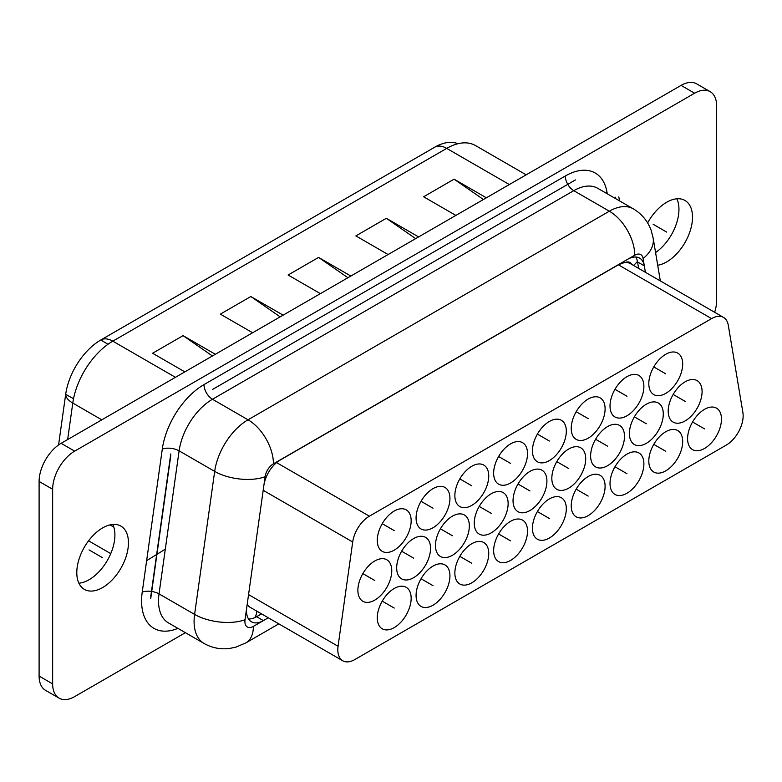 <?xml version="1.0" encoding="UTF-8"?>
<svg xmlns="http://www.w3.org/2000/svg" width="782" height="782" viewBox="0 0 782 782"><rect width="100%" height="100%" fill="white"/><g stroke="black" fill="none" stroke-linecap="round" stroke-linejoin="round"><path stroke-width="1.17" d="M411.156 598.279A23.959 13.832 -60 0 1 400.697 622.384A23.959 13.832 -60 0 1 382.242 628.796A23.959 13.832 -60 0 1 377.276 617.839A23.959 13.832 -60 0 1 387.735 593.724A23.959 13.832 -60 0 1 406.2 587.311A23.959 13.832 -60 0 1 411.156 598.279M449.943 575.884A23.959 13.832 -60 0 1 439.494 599.99A23.959 13.832 -60 0 1 421.029 606.402A23.959 13.832 -60 0 1 416.073 595.444A23.959 13.832 -60 0 1 426.522 571.329A23.959 13.832 -60 0 1 444.987 564.917A23.959 13.832 -60 0 1 449.943 575.884M488.74 553.49A23.959 13.832 -60 0 1 478.281 577.595A23.959 13.832 -60 0 1 459.816 584.007A23.959 13.832 -60 0 1 454.86 573.04A23.959 13.832 -60 0 1 465.319 548.935A23.959 13.832 -60 0 1 483.775 542.522A23.959 13.832 -60 0 1 488.74 553.49M527.527 531.095A23.959 13.832 -60 0 1 517.068 555.2A23.959 13.832 -60 0 1 498.613 561.613A23.959 13.832 -60 0 1 493.647 550.645A23.959 13.832 -60 0 1 504.107 526.54A23.959 13.832 -60 0 1 522.562 520.128A23.959 13.832 -60 0 1 527.527 531.095M566.315 508.701A23.959 13.832 -60 0 1 555.855 532.806A23.959 13.832 -60 0 1 537.4 539.218A23.959 13.832 -60 0 1 532.434 528.251A23.959 13.832 -60 0 1 542.894 504.146A23.959 13.832 -60 0 1 561.349 497.733A23.959 13.832 -60 0 1 566.315 508.701M605.102 486.296A23.959 13.832 -60 0 1 594.652 510.411A23.959 13.832 -60 0 1 576.187 516.824A23.959 13.832 -60 0 1 571.231 505.856A23.959 13.832 -60 0 1 581.681 481.751A23.959 13.832 -60 0 1 600.146 475.339A23.959 13.832 -60 0 1 605.102 486.296M643.889 463.902A23.959 13.832 -60 0 1 633.44 488.017A23.959 13.832 -60 0 1 614.975 494.429A23.959 13.832 -60 0 1 610.019 483.462A23.959 13.832 -60 0 1 620.468 459.357A23.959 13.832 -60 0 1 638.933 452.944A23.959 13.832 -60 0 1 643.889 463.902M682.686 441.507A23.959 13.832 -60 0 1 672.227 465.622A23.959 13.832 -60 0 1 653.772 472.035A23.959 13.832 -60 0 1 648.806 461.067A23.959 13.832 -60 0 1 659.265 436.962A23.959 13.832 -60 0 1 677.72 430.55A23.959 13.832 -60 0 1 682.686 441.507M721.473 419.113A23.959 13.832 -60 0 1 711.014 443.228A23.959 13.832 -60 0 1 692.559 449.64A23.959 13.832 -60 0 1 687.593 438.673A23.959 13.832 -60 0 1 698.052 414.568A23.959 13.832 -60 0 1 716.508 408.155A23.959 13.832 -60 0 1 721.473 419.113M391.762 570.743A23.959 13.832 -60 0 1 381.303 594.858A23.959 13.832 -60 0 1 362.848 601.27A23.959 13.832 -60 0 1 357.882 590.302A23.959 13.832 -60 0 1 368.342 566.197A23.959 13.832 -60 0 1 386.797 559.775A23.959 13.832 -60 0 1 391.762 570.743M430.55 548.348A23.959 13.832 -60 0 1 420.09 572.463A23.959 13.832 -60 0 1 401.635 578.876A23.959 13.832 -60 0 1 396.679 567.908A23.959 13.832 -60 0 1 407.129 543.803A23.959 13.832 -60 0 1 425.594 537.381A23.959 13.832 -60 0 1 430.55 548.348M469.337 525.954A23.959 13.832 -60 0 1 458.887 550.059A23.959 13.832 -60 0 1 440.422 556.481A23.959 13.832 -60 0 1 435.466 545.513A23.959 13.832 -60 0 1 445.916 521.408A23.959 13.832 -60 0 1 464.381 514.986A23.959 13.832 -60 0 1 469.337 525.954M508.134 503.559A23.959 13.832 -60 0 1 497.675 527.664A23.959 13.832 -60 0 1 479.219 534.086A23.959 13.832 -60 0 1 474.254 523.119A23.959 13.832 -60 0 1 484.713 499.014A23.959 13.832 -60 0 1 503.168 492.592A23.959 13.832 -60 0 1 508.134 503.559M546.921 481.165A23.959 13.832 -60 0 1 536.462 505.27A23.959 13.832 -60 0 1 518.007 511.692A23.959 13.832 -60 0 1 513.041 500.724A23.959 13.832 -60 0 1 523.5 476.619A23.959 13.832 -60 0 1 541.955 470.197A23.959 13.832 -60 0 1 546.921 481.165M585.708 458.77A23.959 13.832 -60 0 1 575.249 482.875A23.959 13.832 -60 0 1 556.794 489.297A23.959 13.832 -60 0 1 551.828 478.33A23.959 13.832 -60 0 1 562.287 454.225A23.959 13.832 -60 0 1 580.752 447.803A23.959 13.832 -60 0 1 585.708 458.77M624.495 436.376A23.959 13.832 -60 0 1 614.046 460.481A23.959 13.832 -60 0 1 595.581 466.903A23.959 13.832 -60 0 1 590.625 455.935A23.959 13.832 -60 0 1 601.075 431.83A23.959 13.832 -60 0 1 619.539 425.408A23.959 13.832 -60 0 1 624.495 436.376M663.292 413.981A23.959 13.832 -60 0 1 652.833 438.086A23.959 13.832 -60 0 1 634.368 444.508A23.959 13.832 -60 0 1 629.412 433.541A23.959 13.832 -60 0 1 639.872 409.436A23.959 13.832 -60 0 1 658.327 403.013A23.959 13.832 -60 0 1 663.292 413.981M702.08 391.587A23.959 13.832 -60 0 1 691.62 415.692A23.959 13.832 -60 0 1 673.165 422.114A23.959 13.832 -60 0 1 668.199 411.146A23.959 13.832 -60 0 1 678.659 387.041A23.959 13.832 -60 0 1 697.114 380.619A23.959 13.832 -60 0 1 702.08 391.587M411.156 520.822A23.959 13.832 -60 0 1 400.697 544.927A23.959 13.832 -60 0 1 382.242 551.349A23.959 13.832 -60 0 1 377.276 540.382A23.959 13.832 -60 0 1 387.735 516.276A23.959 13.832 -60 0 1 406.2 509.854A23.959 13.832 -60 0 1 411.156 520.822M449.943 498.427A23.959 13.832 -60 0 1 439.494 522.532A23.959 13.832 -60 0 1 421.029 528.955A23.959 13.832 -60 0 1 416.073 517.987A23.959 13.832 -60 0 1 426.522 493.882A23.959 13.832 -60 0 1 444.987 487.46A23.959 13.832 -60 0 1 449.943 498.427M488.74 476.033A23.959 13.832 -60 0 1 478.281 500.138A23.959 13.832 -60 0 1 459.816 506.56A23.959 13.832 -60 0 1 454.86 495.593A23.959 13.832 -60 0 1 465.319 471.487A23.959 13.832 -60 0 1 483.775 465.065A23.959 13.832 -60 0 1 488.74 476.033M527.527 453.638A23.959 13.832 -60 0 1 517.068 477.743A23.959 13.832 -60 0 1 498.613 484.166A23.959 13.832 -60 0 1 493.647 473.198A23.959 13.832 -60 0 1 504.107 449.093A23.959 13.832 -60 0 1 522.562 442.671A23.959 13.832 -60 0 1 527.527 453.638M566.315 431.244A23.959 13.832 -60 0 1 555.855 455.349A23.959 13.832 -60 0 1 537.4 461.771A23.959 13.832 -60 0 1 532.434 450.803A23.959 13.832 -60 0 1 542.894 426.689A23.959 13.832 -60 0 1 561.349 420.276A23.959 13.832 -60 0 1 566.315 431.244M605.102 408.849A23.959 13.832 -60 0 1 594.652 432.954A23.959 13.832 -60 0 1 576.187 439.376A23.959 13.832 -60 0 1 571.231 428.409A23.959 13.832 -60 0 1 581.681 404.294A23.959 13.832 -60 0 1 600.146 397.882A23.959 13.832 -60 0 1 605.102 408.849M643.889 386.455A23.959 13.832 -60 0 1 633.44 410.56A23.959 13.832 -60 0 1 614.975 416.972A23.959 13.832 -60 0 1 610.019 406.014A23.959 13.832 -60 0 1 620.468 381.899A23.959 13.832 -60 0 1 638.933 375.487A23.959 13.832 -60 0 1 643.889 386.455M682.686 364.06A23.959 13.832 -60 0 1 672.227 388.165A23.959 13.832 -60 0 1 653.772 394.578A23.959 13.832 -60 0 1 648.806 383.62A23.959 13.832 -60 0 1 659.265 359.505A23.959 13.832 -60 0 1 677.72 353.093A23.959 13.832 -60 0 1 682.686 364.06M655.58 252.537A36.529 21.094 120 0 0 678.952 209.351A36.529 21.094 120 0 0 676.86 198.794M647.633 222.929A36.529 21.094 -60 0 1 684.944 200.446A36.529 21.094 -60 0 1 692.51 217.171A36.529 21.094 -60 0 1 657.701 265.235M78.884 583.206A36.529 21.094 120 0 0 114.905 535.005A36.529 21.094 120 0 0 112.804 524.448M76.792 572.649A36.529 21.094 -60 0 1 92.735 535.885A36.529 21.094 -60 0 1 120.887 526.1A36.529 21.094 -60 0 1 128.453 542.825A36.529 21.094 -60 0 1 112.5 579.589A36.529 21.094 -60 0 1 84.358 589.374A36.529 21.094 -60 0 1 76.792 572.649M483.432 199.498L454.098 179.176L486.365 197.807M455.877 215.412L423.609 196.781L454.098 179.176M415.672 238.618L386.337 218.295L418.614 236.926M388.116 254.531L355.849 235.9L386.337 218.295M347.922 277.737L318.587 257.415L350.854 276.046M320.366 293.641L288.099 275.01L318.587 257.415M280.171 316.857L250.836 296.525L283.104 315.156M252.615 332.761L220.348 314.129L250.836 296.525M212.411 355.966L183.076 335.644L215.343 354.275M184.855 371.88L152.588 353.249L183.076 335.644M107.994 344.266L100.819 339.984A23.959 13.832 60 0 1 100.829 339.975A23.959 13.832 60 0 1 112.813 341.167A57.487 33.196 120 0 0 72.775 403.072A23.959 11.222 -172 0 1 65.678 394.314A50.459 29.13 -60 0 1 100.819 339.984L434.724 147.202A23.959 13.832 -120 0 0 434.724 147.202A50.459 29.13 -60 0 1 457.959 143.722M526.178 174.826L475.456 145.54A57.487 33.196 120 0 0 446.708 148.385A23.959 13.832 -120 0 0 434.733 147.202L100.829 339.975M58.572 444.958L65.678 394.314L73.528 398.712M635.746 257.014A23.959 13.832 -60 0 1 637.545 261.931L638.63 268.402M261.511 613.87L256.604 616.705A23.841 13.763 -60 0 1 248.559 618.992M185.393 632.687L74.671 696.606A31.143 17.976 -60 0 1 59.1 698.15A31.143 17.976 -60 0 1 52.648 683.898L52.648 489.278A31.143 17.976 -60 0 1 74.671 451.146L694.621 93.214A31.143 17.976 -60 0 1 710.193 91.67A31.143 17.976 -60 0 1 716.644 105.932L716.644 300.542A31.143 17.976 -60 0 1 714.64 312.282M59.1 698.15L45.552 690.33A31.143 17.976 -60 0 1 39.1 676.068L39.1 481.458A31.143 17.976 -60 0 1 61.123 443.316L681.073 85.394A31.143 17.976 -60 0 1 696.645 83.85L710.193 91.67M637.545 261.931L644.319 265.841L645.404 272.312M634.749 255.215A11.974 6.911 120 0 1 643.087 258.48L644.319 265.841A23.959 13.832 120 0 0 639.617 258.128A23.959 13.832 120 0 0 627.643 259.311L634.749 255.215A35.933 20.743 -120 0 0 609.344 211.199A47.907 27.663 -60 0 1 633.293 208.833L597.722 188.296A47.907 27.663 -60 0 0 573.773 190.661A11.974 6.911 60 0 1 565.298 175.999A59.891 34.574 -60 0 1 607.008 192.323L607.252 193.789M268.294 617.78L263.378 620.615A23.841 13.763 120 0 1 251.452 621.798A23.841 13.763 120 0 1 246.77 607.35L263.866 485.495A23.959 13.832 120 0 1 280.552 459.708L627.643 259.311M278.392 461.106L618.386 264.815L711.581 318.616L369.387 516.188A23.959 13.832 120 0 0 352.702 541.985L338.068 646.274L248.559 594.594M711.581 318.616A23.959 13.832 -60 0 1 723.565 317.433L630.4 263.642A23.959 13.832 120 0 0 625.004 262.566L623.987 262.703A35.933 20.743 -120 0 0 623.958 261.442M618.386 264.815L623.987 262.703M723.565 317.433A23.959 13.832 -60 0 1 728.267 325.156L742.9 412.544A23.959 13.832 -60 0 1 726.214 445.124L354.745 659.597A23.959 13.832 -60 0 1 342.77 660.78A23.959 13.832 -60 0 1 337.814 649.813A23.959 13.832 -60 0 1 338.068 646.274M247.122 604.828L249.605 606.988L342.77 660.78M619.5 200.866L618.836 196.888M102.618 557.742L89.07 549.912L102.618 557.742M666.675 232.088L653.126 224.258L666.675 232.088M165.305 549.169L146.869 560.518M150.691 596.989L170.759 453.971M212.469 389.485L573.773 180.886M615.473 197.22L615.717 198.687M382.242 601.143L394.216 608.054L382.242 601.143M421.029 578.748L433.003 585.659L421.029 578.748M459.816 556.354L471.8 563.265L459.816 556.354M498.613 533.959L510.587 540.87L498.613 533.959M537.4 511.565L549.375 518.476L537.4 511.565M576.187 489.161L588.162 496.081L576.187 489.161M614.975 466.766L626.959 473.687L614.975 466.766M653.772 444.372L665.746 451.292L653.772 444.372M692.559 421.977L704.533 428.898L692.559 421.977M362.848 573.607L374.822 580.527L362.848 573.607M401.635 551.212L413.61 558.133L401.635 551.212M440.422 528.818L452.407 535.738L440.422 528.818M479.21 506.423L491.194 513.344L479.21 506.423M518.007 484.029L529.981 490.949L518.007 484.029M556.794 461.634L568.768 468.555L556.794 461.634M595.581 439.24L607.565 446.16L595.581 439.24M634.368 416.845L646.352 423.766L634.368 416.845M673.165 394.451L685.14 401.362L673.165 394.451M382.242 523.686L394.216 530.597L382.242 523.686M421.029 501.291L433.003 508.202L421.029 501.291M459.816 478.897L471.8 485.808L459.816 478.897M498.613 456.502L510.587 463.413L498.613 456.502M537.4 434.108L549.375 441.019L537.4 434.108M576.187 411.713L588.162 418.624L576.187 411.713M614.975 389.319L626.959 396.23L614.975 389.319M653.772 366.924L665.746 373.835L653.772 366.924M575.464 179.909L214.16 388.507M170.789 455.564L150.721 598.592M643.087 258.48A35.933 24.037 -9.5 0 0 653.117 237.875L651.142 230.289C647.711 221.023 641.768 213.867 633.293 208.833M280.552 459.708L273.446 463.804A11.974 6.911 120 0 0 265.108 476.707A35.933 16.833 -172 0 1 214.679 471.39A47.907 27.663 -60 0 1 248.041 419.797L212.469 399.26A11.974 6.911 60 0 1 203.994 384.597L565.298 175.999M273.446 463.804A35.933 20.743 -120 0 0 248.041 419.797L609.344 211.199L573.773 190.661L212.469 399.26A47.907 27.663 -60 0 0 179.107 450.852A11.974 5.611 8 0 0 162.294 449.073A59.891 34.574 -60 0 1 203.994 384.597M246.77 607.35L245.03 619.725A11.974 6.911 120 0 0 253.378 626.392A35.933 20.743 60 0 1 245.929 642.843L236.066 647.085L229.576 648.454C220.465 649.588 211.942 647.916 204.014 643.43A47.907 27.663 -60 0 1 194.601 614.408L159.029 593.88A11.974 5.611 8 0 0 142.226 592.101L162.294 449.073M245.03 619.725A35.933 16.833 -172 0 1 194.601 614.408L214.679 471.39L179.107 450.852L159.029 593.88A47.907 27.663 -60 0 0 168.443 622.902L204.014 643.43M175.432 377.315L112.813 341.167L446.708 148.385L509.336 184.542M67.653 439.543L72.775 403.072L101.807 419.826M113.82 527.078L110.027 524.888M694.621 93.214L681.073 85.394M74.671 451.146L61.123 443.316M52.648 489.278L39.1 481.458M52.648 683.898L39.1 676.068M177.934 628.376A59.891 34.574 -60 0 1 142.226 592.101M606.089 193.125A11.974 8.015 170.5 0 1 607.008 192.323M263.866 485.495L265.108 476.707M256.604 616.705L263.378 620.615L253.378 626.392M352.702 541.985L263.192 490.304M625.004 262.566A11.974 6.911 -60 0 1 631.729 264.414M369.387 516.188L276.535 462.582M633.469 265.421A35.933 24.037 -9.5 0 0 637.447 261.413M256.907 611.201A35.933 20.743 60 0 1 255.01 617.536M110.751 553.617L88.571 540.812M660.331 280.924L653.117 237.875M245.929 642.843L278.812 623.86"/></g></svg>
